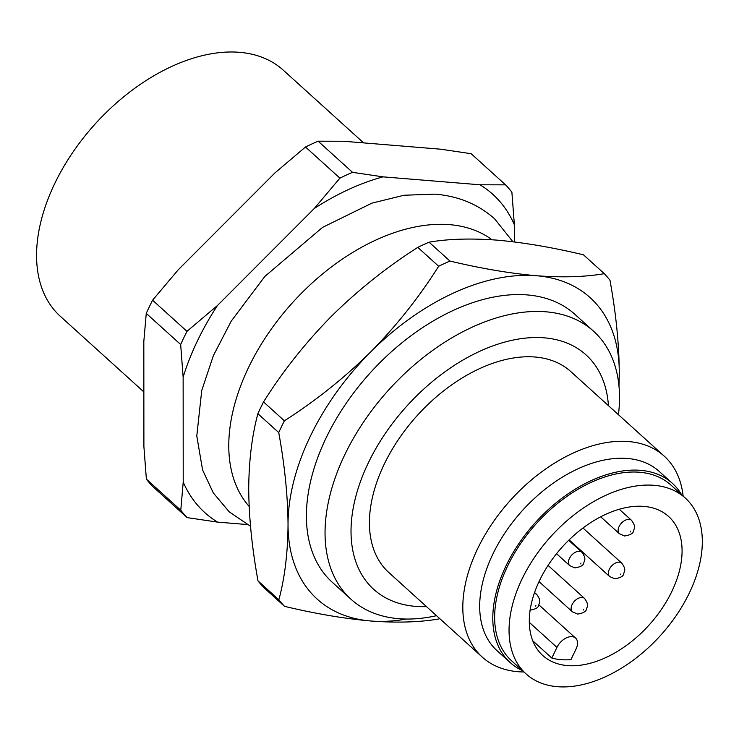 <?xml version="1.0" encoding="UTF-8"?>
<svg xmlns="http://www.w3.org/2000/svg" width="739" height="739" viewBox="0 0 739 739"><rect width="100%" height="100%" fill="white"/><g stroke="black" fill="none" stroke-linecap="round" stroke-linejoin="round"><path stroke-width="1.11" d="M363.616 142.886L283.286 70.177A166.053 103.386 132.2 0 0 239.399 52.303A166.053 103.386 132.2 0 0 72.487 152.807A166.053 103.386 132.2 0 0 60.422 316.394L143.856 391.919M249.135 506.418A180.741 112.531 -47.8 0 1 271.472 328.855A180.741 112.531 -47.8 0 1 449.543 224.647A180.741 112.531 -47.8 0 1 492.008 239.759M436.509 615.689A180.741 112.531 -47.8 0 1 398.774 618.7A180.741 112.531 -47.8 0 1 351.007 599.237A180.741 112.531 -47.8 0 1 364.142 421.184A180.741 112.531 -47.8 0 1 545.816 311.793A180.741 112.531 -47.8 0 1 593.593 331.257A180.741 112.531 -47.8 0 1 618.441 414.699M426.495 606.627A158.146 98.463 -47.8 0 1 415.53 606.368A158.146 98.463 -47.8 0 1 368.271 462.974A158.146 98.463 -47.8 0 1 544.2 337.825A158.146 98.463 -47.8 0 1 608.428 405.637M523.942 671.982A135.551 84.394 -47.8 0 1 518.104 671.714A135.551 84.394 -47.8 0 1 482.281 657.119L388.899 572.596A135.551 84.394 -47.8 0 1 398.755 439.049A135.551 84.394 -47.8 0 1 535.008 357.011A135.551 84.394 -47.8 0 1 570.831 371.606L664.213 456.129A135.551 84.394 -47.8 0 1 683.132 496.109M482.281 657.119A135.551 84.394 -47.8 0 1 492.137 523.581A135.551 84.394 -47.8 0 1 628.39 441.534A135.551 84.394 -47.8 0 1 664.213 456.129M522.408 670.596A120.863 75.249 -47.8 0 1 510.159 662.55L497.051 650.689A120.863 75.249 -47.8 0 1 505.836 531.618A120.863 75.249 -47.8 0 1 627.337 458.457A120.863 75.249 -47.8 0 1 659.28 471.473L672.388 483.334A120.863 75.249 -47.8 0 1 681.607 494.733M510.159 662.55A120.863 75.249 -47.8 0 1 518.944 543.479A120.863 75.249 -47.8 0 1 640.445 470.318A120.863 75.249 -47.8 0 1 672.388 483.334M557.437 686.697A118.609 73.845 -47.8 0 1 526.094 673.931A118.609 73.845 -47.8 0 1 534.713 557.077A118.609 73.845 -47.8 0 1 653.941 485.292A118.609 73.845 -47.8 0 1 685.284 498.058A118.609 73.845 -47.8 0 1 676.665 614.913A118.609 73.845 -47.8 0 1 557.437 686.697M526.094 673.931L511.674 660.878A118.609 73.845 -47.8 0 1 520.302 544.033A118.609 73.845 -47.8 0 1 639.521 472.239A118.609 73.845 -47.8 0 1 670.873 485.015L685.284 498.058M570.961 659.613A93.761 58.372 -47.8 0 1 560.993 659.668A93.761 58.372 -47.8 0 1 551.83 658.052L556.947 647.373A13.551 8.443 -47.8 0 1 575.607 638.108A13.551 8.443 -47.8 0 1 576.078 648.944L570.961 659.613M643.826 506.391A93.761 58.372 -47.8 0 1 668.61 516.487A93.761 58.372 -47.8 0 1 661.793 608.853A93.761 58.372 -47.8 0 1 567.552 665.599A93.761 58.372 -47.8 0 1 542.768 655.502A93.761 58.372 -47.8 0 1 549.585 563.136A93.761 58.372 -47.8 0 1 643.826 506.391M146.257 313.391L180.667 344.531L183.143 377.121L183.217 482.105L180.778 510.243L146.377 479.103L143.893 446.513L143.819 341.529L146.257 313.391A230.439 143.477 -47.8 0 1 152.576 300.21L178.136 269.911L275.01 172.852L305.493 147.006A230.439 143.477 -47.8 0 1 318.121 141.195L343.7 141.26L440.675 149.195L471.168 153.712L505.568 184.852L479.999 184.787L383.024 176.852L352.531 172.335L318.121 141.195M514.381 241.939L514.372 224.785L511.887 192.205A230.439 143.477 -47.8 0 0 505.568 184.852M305.493 147.006L339.894 178.145L314.334 208.444L217.46 305.503L186.976 331.349L152.576 300.21M183.217 482.105A214.624 133.63 132.2 0 0 217.599 522.122L187.106 517.605L152.696 486.465A230.439 143.477 -47.8 0 1 146.377 479.103M217.599 522.122L247.186 524.542M479.999 184.787A214.624 133.63 -47.8 0 1 514.372 224.785M383.024 176.852A214.624 133.63 132.2 0 0 314.334 208.444M217.46 305.503A214.624 133.63 132.2 0 0 183.143 377.121M339.894 178.145A230.439 143.477 -47.8 0 1 352.531 172.335M180.667 344.531A230.439 143.477 -47.8 0 1 186.976 331.349M187.106 517.605A230.439 143.477 -47.8 0 1 180.778 510.243M532.782 640.805L551.83 658.052M593.593 331.257L574.942 314.38A180.741 112.531 132.2 0 0 527.175 294.916A180.741 112.531 132.2 0 0 345.501 404.307A180.741 112.531 132.2 0 0 332.356 582.36L351.007 599.237M429.091 242.18C448.24 238.873 470.891 238.198 497.042 240.138C523.323 242.447 552.135 247.343 583.468 254.807L604.326 273.689C584.891 276.996 562.24 277.679 536.366 275.73C509.734 273.356 480.932 268.46 449.949 261.061L429.091 242.18A230.891 143.754 132.2 0 0 417.794 247.371L438.652 266.252C419.318 296.958 396.686 325.502 370.747 351.884C344.3 377.971 315.507 400.944 284.386 420.805L263.527 401.924C282.852 371.227 305.493 342.684 331.432 316.292C357.879 290.215 386.663 267.241 417.794 247.371M258.003 580.882C252.036 548.107 248.941 517.466 248.71 488.932C248.914 460.711 251.971 435.631 257.883 413.701L278.742 432.583C284.709 465.348 287.804 495.998 288.034 524.524C287.831 552.754 284.774 577.833 278.862 599.763L258.003 580.882A230.891 143.754 132.2 0 0 263.657 587.459L284.515 606.34C315.498 613.749 344.3 618.635 370.932 621.009C396.815 622.959 419.466 622.275 438.892 618.968A230.891 143.754 -47.8 0 0 439.733 618.608M618.986 386.275L619.273 372.207C619.033 343.58 615.929 312.939 609.98 280.266A230.891 143.754 -47.8 0 0 604.326 273.689M284.515 606.34A230.891 143.754 -47.8 0 1 278.862 599.763M263.527 401.924A230.891 143.754 132.2 0 0 257.883 413.701M278.742 432.583A230.891 143.754 -47.8 0 1 284.386 420.805M438.652 266.252A230.891 143.754 -47.8 0 1 449.949 261.061M618.792 384.335A203.336 126.6 132.2 0 0 619.273 372.207A203.336 126.6 132.2 0 0 536.366 275.73A203.336 126.6 132.2 0 0 370.747 351.884A203.336 126.6 132.2 0 0 288.034 524.524A203.336 126.6 132.2 0 0 370.932 621.009A203.336 126.6 132.2 0 0 406.33 619.051M580.974 563.072L580.605 563.839L580.974 563.072M579.487 551.276A9.034 5.626 -47.8 0 1 581.87 552.245C586.757 559.017 584.327 560.476 583.819 562.776C583.634 565.261 580.669 566.961 574.924 567.885L569.741 565.64A9.034 5.626 -47.8 0 1 570.397 556.744A9.034 5.626 -47.8 0 1 579.487 551.276M535.895 605.352L535.526 606.128L535.895 605.352M534.223 593.546A9.034 5.626 -47.8 0 1 534.408 593.556A9.034 5.626 -47.8 0 1 536.8 594.535C541.687 601.306 539.258 602.765 538.749 605.065C538.565 607.55 535.599 609.25 529.854 610.174M630.635 531.165L630.275 531.932L630.635 531.165M629.148 519.369A9.034 5.626 -47.8 0 1 631.54 520.339C636.427 527.119 633.997 528.579 633.489 530.879C633.305 533.355 630.339 535.064 624.594 535.987L619.411 533.743A9.034 5.626 -47.8 0 1 620.067 524.838A9.034 5.626 -47.8 0 1 629.148 519.369M620.871 573.963L620.501 574.73L620.871 573.963M619.384 562.167A9.034 5.626 -47.8 0 1 621.767 563.136C626.654 569.908 624.224 571.367 623.716 573.667C623.531 576.152 620.566 577.852 614.82 578.776L609.638 576.54A9.034 5.626 -47.8 0 1 610.294 567.635A9.034 5.626 -47.8 0 1 619.384 562.167M583.653 609.259L583.283 610.026L583.653 609.259M582.166 597.463A9.034 5.626 -47.8 0 1 584.549 598.433C589.436 605.213 587.006 606.673 586.498 608.973C586.313 611.449 583.348 613.158 577.602 614.081L572.42 611.837A9.034 5.626 -47.8 0 1 573.076 602.932A9.034 5.626 -47.8 0 1 582.166 597.463M556.947 647.373L529.336 622.386M556.55 553.705L569.741 565.64M600.678 516.783L619.411 533.743M569.132 539.867L609.638 576.54M539.045 581.621L572.42 611.837M575.607 638.108L538.851 604.835M568.679 540.301L581.87 552.245M534.583 592.521L536.8 594.535M619.264 509.236L631.54 520.339M582.96 528.015L621.767 563.136M548.07 565.418L584.549 598.433M250.512 526.26L229.238 511.878L213.285 492.885L202.569 469.912L196.786 435.964L201.738 390.488L213.386 355.607L231.196 321.179L264.858 276.423L322.546 227.39L371.911 203.142L404.039 195.244L434.966 194.145C458.309 196.047 478.17 204.25 494.567 218.762L512.921 241.764"/></g></svg>

